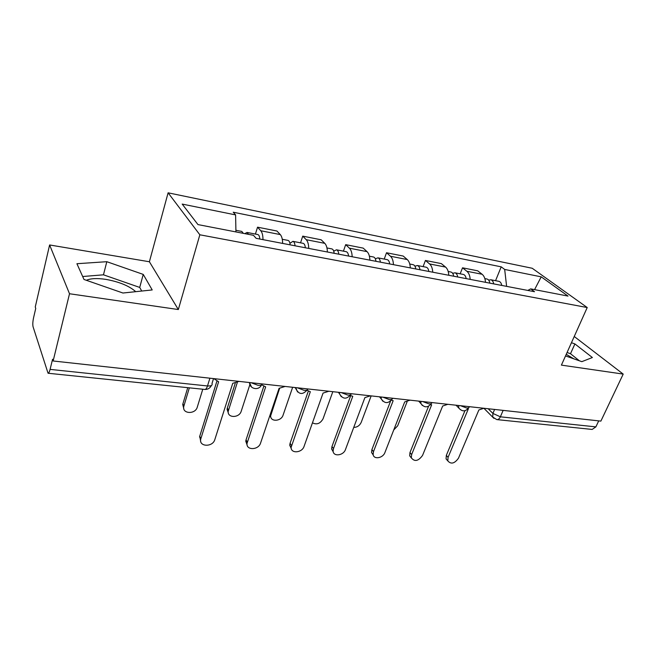 <?xml version="1.0" encoding="UTF-8"?>
<svg xmlns="http://www.w3.org/2000/svg" width="656" height="656" viewBox="0 0 656 656"><rect width="100%" height="100%" fill="white"/><g stroke="black" fill="none" stroke-linecap="round" stroke-linejoin="round"><path stroke-width="0.98" d="M566.251 354.322L573.918 358.873M86.346 280.292C90.676 278.398 97.137 278.087 105.714 279.358C119.097 281.744 129.109 285.852 135.751 291.674M49.61 244.959L69.511 293.749L53.136 360.98L600.88 421.111L623.2 374.092L561.405 365.121L587.218 307.541L532.221 268.263L168.108 192.815L149.396 261.76L49.61 244.959L35.26 306.975L35.736 308.402L33.554 317.816C32.759 321.653 32.603 324.654 33.079 326.811L48.06 373.248C48.757 373.239 49.438 371.952 50.094 369.385L207.501 385.966C211.158 386.171 212.659 385.343 212.011 383.465L213.52 378.586M69.511 293.749L178.334 309.542L199.842 234.791L587.218 307.541M53.136 360.98L52.562 359.25L50.094 369.385M623.2 374.092L574.238 336.487M598.715 420.873L595.869 426.876L592.147 429.434L496.805 419.594C498.265 419.684 499.454 418.758 500.364 416.814L595.869 426.876M485.506 282.318C485.21 278.579 484.079 275.897 482.111 274.265L477.707 270.821L462.529 267.812L466.859 271.264C468.802 272.904 469.909 275.61 470.188 279.382M460.168 273.814L462.529 267.812M448.802 275.282C448.548 271.461 447.474 268.73 445.572 267.082L441.34 263.614L425.432 260.457L429.59 263.942C431.451 265.59 432.501 268.345 432.747 272.199M423.104 266.615L425.432 260.457M410.312 267.902C410.09 263.991 409.082 261.211 407.261 259.555L403.21 256.053L386.523 252.749L390.492 256.25C392.263 257.923 393.256 260.727 393.452 264.663M384.236 259.071L386.523 252.749M369.886 260.145C369.713 256.152 368.77 253.323 367.048 251.642L363.203 248.124L345.679 244.647L349.427 248.181C351.099 249.862 352.018 252.716 352.165 256.75M343.432 251.15L345.679 244.647M327.385 251.994C327.262 247.911 326.393 245.024 324.777 243.335L321.169 239.793L302.736 236.135L306.237 239.694C307.803 241.383 308.64 244.294 308.738 248.419M300.546 242.827L302.736 236.135M282.638 243.417C282.572 239.235 281.793 236.291 280.301 234.594L276.955 231.027L257.546 227.173L260.768 230.748C262.211 232.454 262.949 235.422 262.99 239.645M255.414 234.069L257.546 227.173M506.621 286.369L504.677 269.444L541.208 276.848L568.022 296.086L530.696 288.878L527.801 290.436M504.677 269.444L501.2 266.844L233.233 212.208L235.602 214.914L182.188 204.082L197.973 224.59L253.487 235.315L256.127 238.333L534.509 291.715L530.696 288.878M168.108 192.815L199.842 234.791M565.529 355.921L581.823 361.653L592.384 357.528L574.902 343.933L571.45 342.719M149.396 261.76L178.334 309.542M84.001 279.472L122.943 293.019L152.208 289.944L143.238 274.405L106.813 261.695L76.916 263.72L84.001 279.472M495.559 280.686L501.2 266.844M235.602 214.914L235.93 231.929M541.208 276.848L534.574 289.624M579.387 360.792L570.499 353.715L567.063 352.502M570.499 353.715L574.902 343.933M141.721 291.043L139.72 287.435L103.468 274.815L82.672 276.52M103.468 274.815L106.813 261.695M139.72 287.435L143.238 274.405M447.72 460.783L446.072 458.888L446.334 455.371L464.948 410.738M468.359 408.827L448.073 457.347L447.802 460.881C451.025 464.514 454.592 463.603 458.503 458.142L478.864 409.967L483.857 408.262M493.681 283.892C493.287 281.588 492.344 280.219 490.852 279.768L488.654 280.128M501.75 285.434C501.356 283.146 500.405 281.777 498.896 281.334L498.65 281.285M489.843 283.154C489.45 280.85 488.507 279.472 487.014 279.021L486.777 278.98M430.582 404.67L431.648 404.85L411.64 454.575L411.328 457.831C414.608 461.98 418.348 461.168 422.554 455.412L442.652 406.039L447.827 404.309M411.386 458.019L409.672 455.805L409.975 452.558L428.54 406.31M391.361 400.234L393.165 400.685L373.477 451.672L373.141 454.575C373.789 459.79 383.006 458.167 384.916 452.542L404.703 401.931L410.066 400.16M373.264 455.075L371.558 452.517L371.895 449.614L390.566 401.111M457.691 276.988C457.33 274.643 456.42 273.249 454.969 272.806L452.656 273.306M466.145 278.611C465.776 276.274 464.858 274.88 463.398 274.438L463.161 274.397M393.739 429.975L397.675 425.801L407.081 401.8M453.665 276.217C453.304 273.864 452.402 272.47 450.959 272.027L450.721 271.978M419.963 269.755C419.635 267.353 418.766 265.942 417.372 265.508L414.928 266.197M428.835 271.453C428.491 269.067 427.622 267.656 426.211 267.222L425.974 267.172M353.748 427.409C357.167 427.31 359.652 425.646 361.194 422.398L371.165 395.896M415.748 268.944C415.42 266.541 414.559 265.122 413.165 264.688L412.936 264.647M350.23 395.461L352.772 396.306L333.469 448.63L333.109 451.09C333.338 456.92 343.514 455.6 345.466 449.54L364.892 397.618L370.46 395.814M333.273 451.959L331.616 448.991L331.969 446.531L350.665 395.74M307.024 390.295L310.329 391.706L291.125 447.359C290.788 453.845 302.072 452.943 304.064 446.392L323.064 393.092L328.861 391.247M291.297 448.647L289.731 445.219L290.075 443.292L308.304 391.222M261.646 384.777L265.664 386.868L247.041 443.366C245.984 450.533 258.538 450.205 260.571 443.079L279.079 388.327L285.106 386.45M247.164 445.129L245.762 441.185L246.041 439.889L263.753 386.458M380.382 262.162C380.078 259.71 379.266 258.275 377.93 257.849L375.339 258.817M389.689 263.942C389.377 261.506 388.549 260.079 387.204 259.653L386.983 259.604M312.469 422.817C316.692 424.99 320.218 423.669 323.039 418.848L332.822 391.681M375.945 261.309C375.65 258.858 374.838 257.414 373.51 256.996L373.297 256.947M338.783 254.184C338.529 251.683 337.766 250.223 336.495 249.805L333.724 251.166M348.574 256.061C348.303 253.569 347.524 252.117 346.245 251.699L346.032 251.658M279.604 388.385L270.641 415.855C270.395 422.144 281.244 421.455 283.089 415.125L292.65 387.27M334.125 253.29C333.871 250.781 333.117 249.321 331.854 248.903L331.649 248.87M270.846 417.2L269.788 415.797M295.036 245.795C294.815 243.237 294.118 241.761 292.929 241.351L289.927 243.319M305.335 247.771C305.106 245.229 304.392 243.753 303.179 243.343L302.982 243.302M237.275 382.579L228.222 411.287C227.279 418.216 239.333 418.093 241.219 411.222L249.797 384.875M290.132 244.852C289.919 242.294 289.222 240.809 288.041 240.399L287.853 240.367M228.378 413.083L227.066 409.311L227.32 408.065L235.242 383.268M213.807 378.619L218.62 381.776L200.728 439.118C198.752 446.966 212.733 447.359 214.824 439.594L232.749 383.309L239.038 381.39M200.711 441.373L199.719 436.306L216.824 381.431M248.534 234.364L247.05 232.445L244.819 233.643M259.801 239.038C259.62 236.439 258.972 234.938 257.849 234.545L257.66 234.504M189.346 387.835L183.77 406.449C181.95 414.002 195.349 414.608 197.284 407.13L202.778 389.221M243.368 233.364L241.72 231.412M183.803 408.713L182.729 404.44L187.739 387.671M251.076 382.71L257.956 385.285C260.506 385.498 261.924 385.047 262.211 383.932M297.324 387.786L304.031 390.295C306.442 390.492 307.73 390.049 307.885 388.942M341.218 392.608L347.762 395.051C350.05 395.24 351.214 394.789 351.255 393.707M382.94 397.183L389.328 399.57C391.493 399.75 392.55 399.299 392.485 398.233M422.636 401.546L428.876 403.866C430.935 404.039 431.886 403.596 431.73 402.538M460.463 405.695L466.564 407.966C468.474 408.122 469.335 407.704 469.147 406.712L469.171 406.646M488.171 408.737L492.902 413.419L500.364 416.814L503.152 410.377M494.608 409.442L492.902 413.419L492.763 417.109L496.805 419.594M306.237 239.694L324.777 243.335M349.427 248.181L367.048 251.642M390.492 256.25L407.261 259.555M429.59 263.942L445.572 267.082M466.859 271.264L482.111 274.265M260.768 230.748L280.301 234.594M458.651 405.498L458.79 408.057C462.218 411.861 465.53 411.755 468.745 407.72M420.865 401.349L420.939 403.612L422.382 405.49M381.21 396.995L381.218 398.864L382.833 401.218M339.537 392.419L339.496 393.772L341.276 396.716M295.7 387.606L297.545 391.968M261.482 384.883C259.005 390.951 249.534 389.147 249.526 382.538L251.461 386.958M209.904 378.192L207.501 385.966C206.73 388.311 205.828 389.467 204.803 389.434C207.78 389.566 209.986 388.245 211.429 385.482M493.87 418.339L483.882 408.262M448.073 457.347L446.334 455.371M411.64 454.575L409.975 452.558M373.477 451.672L371.895 449.614M333.469 448.63L331.969 446.531M291.469 445.432L290.075 443.292M247.328 442.07L246.041 439.889M270.592 413.444L270.944 413.993M227.32 408.065L228.485 410.033M200.875 438.536L199.719 436.306M182.868 403.875L183.91 405.884M456.051 405.211L458.79 408.057M418.667 401.103L420.939 403.612C424.35 407.884 427.794 407.876 431.263 403.604M379.463 396.806L381.218 398.864C384.58 403.694 388.155 403.834 391.944 399.274M338.324 392.288L339.496 393.772C342.744 399.274 346.458 399.594 350.64 394.723M295.085 387.54L295.651 388.319C298.685 394.609 302.539 395.142 307.213 389.935M204.803 389.434L48.06 373.248M447.802 460.881L446.072 458.888M490.852 279.768L498.896 281.334M484.841 278.603L487.014 279.021M411.328 457.831L409.672 455.805M373.141 454.575L371.558 452.517M454.969 272.806L463.398 274.438M448.187 271.486L450.959 272.027M417.372 265.508L426.211 267.222M409.746 264.024L413.165 264.688M333.109 451.09L331.616 448.991M291.125 447.359L289.731 445.219M247.041 443.366L245.762 441.185M377.93 257.849L387.204 259.653M369.385 256.193L373.51 256.996M336.495 249.805L346.245 251.699M326.95 247.952L331.854 248.903M270.067 414.986L270.641 415.855M292.929 241.351L303.179 243.343M282.277 239.284L288.041 240.399M227.066 409.311L228.222 411.287M200.728 439.118L199.572 436.888M247.05 232.445L257.849 234.545M235.898 230.281L241.9 231.445M182.729 404.44L183.77 406.449"/></g></svg>
